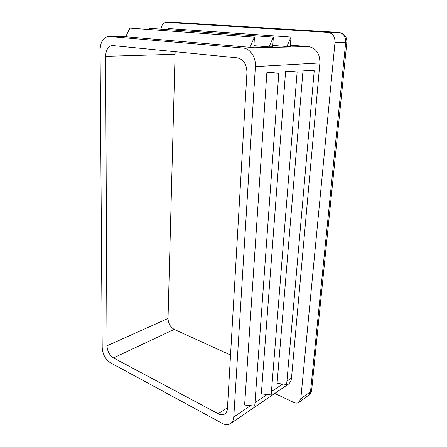 <?xml version="1.0" encoding="UTF-8"?>
<svg xmlns="http://www.w3.org/2000/svg" width="447" height="447" viewBox="0 0 447 447"><rect width="100%" height="100%" fill="white"/><g stroke="black" fill="none" stroke-linecap="round" stroke-linejoin="round"><path stroke-width="0.67" d="M222.098 423.303L110.264 362.651C105.408 359.377 102.721 354.365 102.212 347.615L100.072 49.997C100.469 41.744 103.346 37.218 108.716 36.419L243.012 48.019C250.102 48.41 256.114 57.356 255.382 66.603L233.775 416.973C233.546 420.018 232.474 422.219 230.557 423.577C228.166 425.086 225.349 424.996 222.098 423.303M113.493 357.913C109.554 355.292 107.381 351.253 106.978 345.794L105.598 56.322C105.922 49.801 108.219 46.203 112.476 45.538L237.201 57.831C243.509 59.295 246.755 64.206 246.94 72.576L227.428 408.564C227.244 411.072 226.361 412.872 224.774 413.961C222.902 415.112 220.712 415.039 218.197 413.749L113.493 357.913L174.224 329.389C170.341 327.137 168.279 323.494 168.027 318.465L175.146 51.696M249.901 47.309L253.835 47.231L254.438 37.168L249.901 47.309L125.708 36.749L129.887 28.1L254.438 37.168M230.535 355.024L174.224 329.389M290.377 45.164L308.531 46.594C316.135 48.136 319.923 53.59 319.896 62.96L291.489 378.073C291.204 380.861 290.109 382.928 288.214 384.264L230.557 423.577M297.132 71.989L271.173 394.924L261.327 393.896L285.588 71.38L297.132 71.989L289.175 71.134L285.588 71.38M314.224 70.76L286.644 384.409L277.062 383.42L303.044 70.173L314.224 70.76L306.391 69.944L303.044 70.173M278.794 73.308L254.74 406.099L244.615 405.016L266.859 72.677L278.794 73.308L270.714 72.408L266.859 72.677M273.352 37.123L269.021 46.913L272.687 46.84L273.352 37.123L149.857 28.334L149.292 29.513M269.021 46.913L253.93 45.667M290.997 37.084L286.857 46.544L290.276 46.471L290.997 37.084L168.67 28.552L168.156 29.636M286.857 46.544L272.782 45.41M161.032 29.128C161.607 24.909 163.384 22.652 166.373 22.35L327.93 32.346C332.697 33.223 335.054 36.553 334.999 42.342L300.797 398.78L298.976 402.3C297.506 403.3 295.752 403.345 293.718 402.423L274.793 393.416M168.027 318.465L106.978 345.794M227.473 407.714L218.197 413.749M174.844 54.283L105.598 56.322M125.864 36.425L109.241 36.442M291.489 378.073L286.929 381.146M282.694 384.001L271.441 391.589M267.116 394.5L254.986 402.674M250.571 405.652L233.775 416.973M319.896 62.96L255.382 66.603M308.531 46.594L243.012 48.019M178.292 22.607L178.861 22.629M311.715 389.689L308.715 395.165C310.391 393.891 311.38 392.181 311.676 390.041L346.878 42.107C346.906 36.531 344.24 33.307 338.865 32.43L338.759 32.43C343.469 33.285 345.788 36.537 345.71 42.191L346.878 42.107M327.93 32.346L338.759 32.43L178.593 22.613L166.524 22.356M339.111 32.458L178.716 22.618L166.373 22.35M334.999 42.342L345.71 42.191L310.531 391.689L300.797 398.78M108.716 36.419L125.875 36.403M298.976 402.3L308.715 395.165"/></g></svg>

